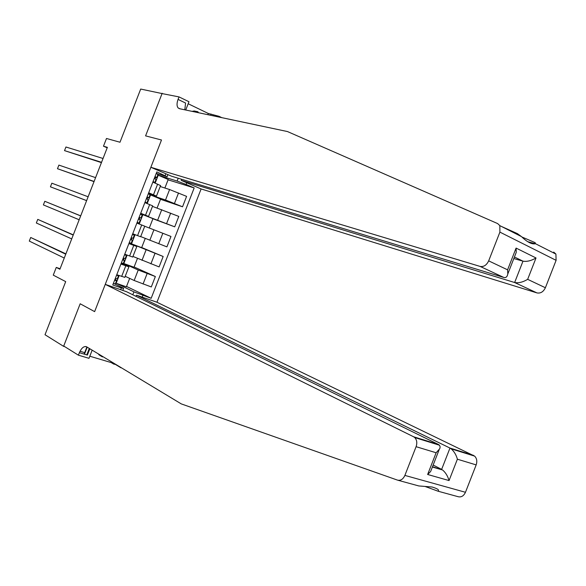 <?xml version="1.0" encoding="UTF-8"?>
<svg xmlns="http://www.w3.org/2000/svg" width="586" height="586" viewBox="0 0 586 586"><rect width="100%" height="100%" fill="white"/><g stroke="black" fill="none" stroke-linecap="round" stroke-linejoin="round"><path stroke-width="0.88" d="M136.003 296.355L136.472 295.154L156.953 302.237L201.108 188.948L536.959 292.912L514.647 282.518L522.983 261.166L514.427 256.998M163.399 93.848L140.699 89.057L119.991 142.237L106.491 138.479L103.48 146.207L107.201 147.804M92.17 350.157L88.991 358.317L78.407 355.175L63.72 346.018L80.172 303.775L63.588 346.341L64.834 346.714M80.018 351.256L84.677 352.647M63.588 346.341L45.012 334.738L65.698 281.617L53.267 275.142L56.271 267.421L59.897 269.252L107.385 147.335L103.48 146.207M162.183 93.262L145.584 135.871L161.494 139.995L94.632 311.627L105.253 284.364L413.606 436.775L438.489 444.496L438.343 444.877M132.795 294.78L133.938 291.865L151.166 298.311L194.178 187.938L168.079 179.821M142.874 295.439L142.208 297.139M120.694 289.696L121.368 287.975L123.631 288.29L114.006 283.602M167.911 174.635L167.098 176.738L156.828 171.881L112.761 284.986L121.368 287.975M165.201 175.485L165.875 173.756M186.78 182.773L186.121 184.473L194.178 187.938M80.172 303.775L94.632 311.627L80.172 303.775M60.094 268.747L56.271 267.421M123.631 288.29L122.796 290.429M167.098 176.738L156.235 173.397M148.69 192.772L156.469 196.098L148.419 193.461M140.706 213.26L148.551 216.432L140.603 213.524M128.891 243.586L136.824 246.516L129.037 243.205M120.906 264.066L128.905 266.842L121.221 263.26M129.667 278.394L126.386 286.818L116.153 283.243L133.938 291.865M116.153 283.243L119.148 275.567M125.221 276.306L134.15 280.489L151.298 286.95L155.356 276.533L134.113 266.989M137.461 258.404L134.018 267.231L123.836 263.539L138.23 270.029L155.356 276.533M123.836 263.539L127.118 255.115M132.956 256.441L159.106 266.916L163.164 256.492L141.695 247.534M145.247 238.407L141.651 247.651L131.513 243.827L163.164 256.492M131.513 243.827L135.088 234.656M140.699 236.576L166.915 246.874L170.973 236.458L162.827 233.265L158.747 243.739M144.727 226.247L162.827 233.265M139.234 224.02L142.881 214.652L174.723 226.833L152.917 218.739M152.47 206.375L178.789 216.41L174.723 226.833M147.203 203.562L150.565 194.933L165.516 200.009L182.532 206.792L160.498 199.277M160.212 186.509L169.596 189.542L186.597 196.369L182.532 206.792M155.173 183.103L158.249 175.214L177.119 181.045L178.217 178.239M116.753 274.731L124.811 277.354M151.166 298.311L126.532 286.437M124.737 254.236L132.722 257.049M137.564 235.609L140.633 236.751L144.749 226.189L141.702 224.987L137.564 235.609L132.722 233.748M149.298 228.013L152.946 218.659L142.881 214.652M136.875 223.098L141.702 224.987M157.092 208.015L160.579 199.072L150.565 194.933M144.852 202.61L152.668 205.862L148.551 216.432M186.121 184.473L177.119 181.045M164.886 188.018L168.211 179.477L158.249 175.214M152.836 182.114L160.571 185.579M85.644 346.502L86.545 346.773M113.376 283.39L115.317 283.946L115.72 283.602L116.914 280.54L115.054 279.427M116.555 275.244L118.482 275.823L118.826 275.449M65.888 253.87L30.706 237.477L65.757 254.214M30.706 237.477L29.3 241.095L64.262 258.045M118.863 275.545L117.669 278.606L115.764 278.658L115.054 279.427L115.31 280.518L116.914 280.54M425.311 486.548L438.057 491.207C439.617 490.064 437.61 488.658 432.036 486.995L418.807 485.948L398.062 480.278M105.253 284.364L126.554 291.725L438.489 444.496L439.493 445.228L414.734 437.552L413.606 436.775M156.953 302.237L474.631 456.12C476.836 458.391 477.348 461.314 476.169 464.903L457.388 459.204L449.044 480.564L427.641 474.477L436.13 452.758L416.097 446.686L404.882 475.407C403.073 479.282 400.604 480.85 397.462 480.11L181.264 403.893L86.669 346.846C84.003 345.865 81.571 347.813 79.381 352.691L78.407 355.175M476.169 464.903L465.467 492.284C463.731 495.976 461.285 497.441 458.113 496.694L438.482 491.324M115.984 364.521L113.677 364.074L113.97 363.313M89.812 356.215L111.23 362.595L113.677 364.074M121.844 368.059L121.06 367.583M115.896 364.734L120.98 367.803M136.472 295.154L449.975 448.063L473.488 455.359M89.841 348.758L87.38 355.072L79.381 352.691M416.097 446.686C417.342 442.928 416.888 439.888 414.734 437.552M84.465 354.208L87.204 347.168M89.292 348.421L86.772 354.889M111.23 362.595L111.523 361.833M86.889 346.978L84.113 354.098M433.157 465.042L441.639 469.386L449.975 448.063L451.235 448.869C454.201 451.542 456.252 454.985 457.388 459.204M449.044 480.564C447.807 476.162 445.668 472.638 442.613 470.001L432.497 466.727M427.641 474.477L430.629 471.518L431.721 468.712M436.13 452.758L439.756 448.7L440.167 446.906L439.493 445.228M501.411 226.43L517.379 233.609L521.518 236.634C527.232 242.157 531.861 244.523 535.428 243.739L535.165 242.648L521.928 237M181.631 179.279L181.206 180.363L514.647 282.518C518.551 283.243 522.895 282.188 527.656 279.339L545.39 287.741L556.099 260.33L499.902 232.115L499.829 225.632L497.646 223.581L287.455 131.55L179.455 108.688L178.115 107.912C176.708 106.051 176.694 103.217 178.056 99.408L179.03 96.91L162.051 93.584L145.584 135.871L161.494 139.995L150.866 167.288L171.566 176.21L503.748 277.434L480.139 266.432C483.75 267.033 486.592 265.18 488.673 260.865L499.902 232.115M181.206 180.363L201.108 188.948M207.832 114.695L208.308 113.479L188.179 103.744M208.308 113.479L218.996 116.299L221.764 117.647M179.03 96.91L188.963 101.73L185.74 110.022M150.866 167.288L480.139 266.432M218.717 117.002L218.996 116.299M553.697 252.068L555.916 254.09L556.099 260.33M545.39 287.741C543.39 291.843 540.578 293.571 536.959 292.912M184.795 109.816L185.579 103.041L178.056 99.408M213.194 115.076L212.923 115.772M210.63 115.288L211.107 114.065M513.819 258.558L522.983 261.166C526.917 261.832 531.26 260.77 536.014 257.965L527.656 279.339M488.673 260.865L507.586 269.831L507.806 273.955C507.22 276.892 505.865 278.05 503.748 277.434M507.586 269.831L516.083 248.083L516.273 252.266L515.189 255.049M121.317 263.026L123.573 263.458L124.767 260.389L122.928 259.43M124.488 254.881L126.708 255.393L124.679 254.39M73.294 234.861L37.753 219.384L73.213 235.074M37.753 219.384L36.347 223.002L71.719 238.905M126.708 255.393L125.521 258.455L124.012 258.258L123.375 260.235L124.767 260.389M129.25 242.663L131.425 243.307L132.619 240.238L130.934 239.491M132.421 234.517L134.56 235.242L132.48 234.363M80.692 215.853L44.8 201.291L80.67 215.926M44.8 201.291L43.386 204.91L79.176 219.757M134.56 235.242L133.366 238.304L131.916 237.901L131.301 239.886L132.619 240.238M137.183 222.299L139.278 223.149L137.175 222.328M140.362 214.146L142.413 215.091L141.219 218.153L139.82 217.545L139.234 219.538L140.472 220.087L139.278 223.149M86.633 200.61L50.433 186.817L51.846 183.198L88.127 196.779M139.593 217.574L141.219 218.153M86.618 200.646L50.433 186.817M145.123 201.928L147.13 202.998L144.962 202.324M148.295 193.776L150.272 194.933L149.078 197.995L147.723 197.182L147.167 199.181L148.324 199.936L147.13 202.998M94.09 181.462L57.479 168.717L58.893 165.098L95.584 177.631M147.123 197.438L149.078 197.995M146.961 202.727L148.17 199.643L146.983 202.741M94.024 181.638L57.479 168.717M103.011 356.698L102.367 356.889L99.129 354.933L98.301 353.856M102.367 356.889L101.532 355.812M192.04 111.355L194.193 110.981L197.885 111.758L198.471 112.717M195.731 112.131L197.885 111.758M153.056 181.557L154.88 182.414L154.982 182.839L154.47 182.803M156.235 173.405L158.125 174.775L156.931 177.836L155.627 176.826L155.092 178.825L156.176 179.777L154.982 182.839M101.546 162.315L64.526 150.624L65.94 146.998L103.041 158.484M154.829 177.375L156.931 177.836M101.429 162.622L64.526 150.624M138.23 270.029L134.15 280.489M146.068 249.914L141.995 260.374M153.913 229.793L149.833 240.253M161.751 209.663L157.671 220.131M169.596 189.542L165.516 200.009M147.13 273.559L143.05 284.034M125.792 265.832L121.654 276.453M133.747 245.409L129.609 256.031M154.982 253.408L150.895 263.89M149.664 204.565L145.526 215.187M170.68 213.114L166.6 223.596M157.619 184.136L153.481 194.757M178.532 192.962L174.452 203.445M116.548 280.855L115.347 283.939L116.519 280.862M118.504 275.823L117.303 278.907M404.882 475.407L465.467 492.284M516.083 248.083L536.014 257.965M124.452 260.558L123.25 263.641M126.415 255.525L125.214 258.609M132.363 240.26L131.161 243.344L132.341 240.253M134.326 235.228L133.125 238.312M140.274 219.955L139.072 223.046L140.252 219.948M142.237 214.923L141.028 218.007M150.148 194.618L148.939 197.709M156.096 179.353L154.894 182.436L156.081 179.331M158.059 174.313L156.85 177.404M128.905 266.842L124.789 277.412M136.824 246.516L132.707 257.086M160.593 185.528L156.469 196.098M117.281 278.914L118.482 275.823M474.631 456.12L451.235 448.869M432.38 467.027L442.613 470.001M439.09 449.85L430.629 471.518M535.428 243.739L527.686 241.681M179.983 108.798L178.115 107.912M499.829 225.632L521.518 236.634M535.472 243.717L555.916 254.09M516.273 252.266L507.806 273.955M123.228 263.649L124.43 260.558M125.192 258.609L126.393 255.525M133.103 238.304L134.304 235.22M141.014 217.999L142.215 214.916M148.925 197.694L150.133 194.603M156.843 177.382L158.044 174.291"/></g></svg>

